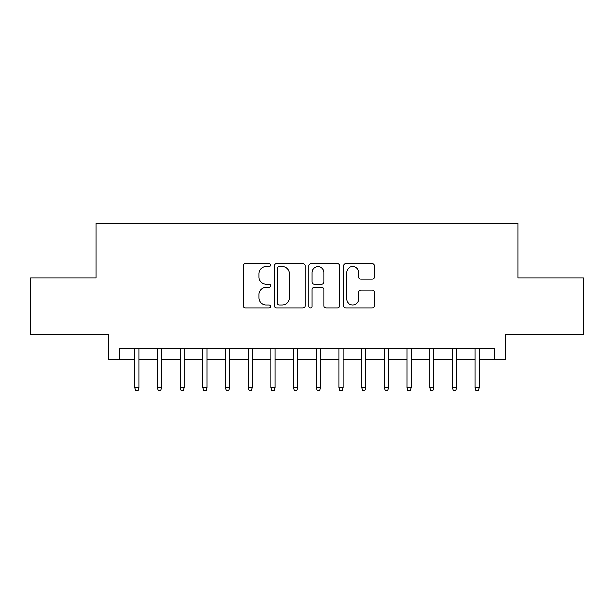 <?xml version="1.0" encoding="UTF-8"?>
<svg xmlns="http://www.w3.org/2000/svg" width="614" height="614" viewBox="0 0 614 614"><rect width="100%" height="100%" fill="white"/><g stroke="black" fill="none" stroke-linecap="round" stroke-linejoin="round"><path stroke-width="0.92" d="M270.69 265.064A1.558 1.558 0 0 0 269.132 263.506L245.462 263.506A2.226 2.226 0 0 0 243.236 265.732L243.236 305.826A2.226 2.226 0 0 0 245.462 308.059L269.132 308.059A1.558 1.558 0 0 0 270.69 306.501A1.558 1.558 0 0 0 269.132 304.935L266.069 304.935A7.13 7.13 0 0 1 258.939 297.813L258.939 294.467A7.13 7.13 0 0 1 266.069 287.337L269.132 287.337A1.558 1.558 0 0 0 270.69 285.779A1.558 1.558 0 0 0 269.132 284.221L266.069 284.221A7.13 7.13 0 0 1 258.939 277.091L258.939 273.752A7.13 7.13 0 0 1 266.069 266.622L269.132 266.622A1.558 1.558 0 0 0 270.69 265.064M372.099 279.209A2.226 2.226 0 0 0 374.325 276.983L374.325 265.732A2.226 2.226 0 0 0 372.099 263.506L345.812 263.506A2.226 2.226 0 0 0 343.587 265.732L343.587 305.826A2.226 2.226 0 0 0 345.812 308.059L372.099 308.059A2.226 2.226 0 0 0 374.325 305.826L374.325 292.241A2.226 2.226 0 0 0 372.099 290.015L360.848 290.015A2.226 2.226 0 0 0 358.622 292.241L358.622 298.98A5.956 5.956 0 0 1 352.666 304.935A5.956 5.956 0 0 1 346.703 298.98L346.703 272.585A5.956 5.956 0 0 1 352.666 266.622A5.956 5.956 0 0 1 358.622 272.585L358.622 276.983A2.226 2.226 0 0 0 360.848 279.209L372.099 279.209M119.776 359.535L119.776 348.192L494.224 348.192L494.224 359.535L505.575 359.535L505.575 334.576L583.3 334.576L583.3 277.835L518.055 277.835L518.055 223.373L95.945 223.373L95.945 277.835L30.7 277.835L30.7 334.576L108.425 334.576L108.425 359.535L134.75 359.535M305.051 265.732A2.226 2.226 0 0 0 302.825 263.506L276.538 263.506A2.226 2.226 0 0 0 274.312 265.732L274.312 305.826A2.226 2.226 0 0 0 276.538 308.059L302.825 308.059A2.226 2.226 0 0 0 305.051 305.826L305.051 265.732M311.175 263.506L337.462 263.506A2.226 2.226 0 0 1 339.688 265.732L339.688 305.826A2.226 2.226 0 0 1 337.462 308.059L326.211 308.059A2.226 2.226 0 0 1 323.985 305.826L323.985 289.57A2.226 2.226 0 0 0 321.759 287.337L314.299 287.337A2.226 2.226 0 0 0 312.065 289.57L312.065 306.501A1.558 1.558 0 0 1 310.507 308.059A1.558 1.558 0 0 1 308.949 306.501L308.949 265.732A2.226 2.226 0 0 1 311.175 263.506M138.841 359.535L157.445 359.535M161.528 359.535L180.14 359.535M184.223 359.535L202.835 359.535M206.918 359.535L225.53 359.535M229.613 359.535L248.225 359.535M252.308 359.535L270.92 359.535M275.003 359.535L293.607 359.535M297.698 359.535L316.302 359.535M320.393 359.535L338.997 359.535M343.08 359.535L361.692 359.535M365.775 359.535L384.387 359.535M388.47 359.535L407.082 359.535M411.165 359.535L429.777 359.535M433.86 359.535L452.472 359.535M456.555 359.535L475.159 359.535M479.25 359.535L494.224 359.535M278.986 266.622A1.558 1.558 0 0 0 277.428 268.18L277.428 303.377A1.558 1.558 0 0 0 278.986 304.935L282.217 304.935A7.13 7.13 0 0 0 289.347 297.813L289.347 273.752A7.13 7.13 0 0 0 282.217 266.622L278.986 266.622M323.985 272.693A5.956 5.956 0 0 0 318.029 266.737A5.956 5.956 0 0 0 312.065 272.693L312.065 281.995A2.226 2.226 0 0 0 314.299 284.221L321.759 284.221A2.226 2.226 0 0 0 323.985 281.995L323.985 272.693M134.75 387.68L135.663 390.627L137.927 390.627L138.841 387.68L134.75 387.68L134.75 348.192M138.841 387.68L138.841 348.192M157.445 387.68L158.351 390.627L160.622 390.627L161.528 387.68L157.445 387.68L157.445 348.192M161.528 387.68L161.528 348.192M180.14 387.68L181.046 390.627L183.317 390.627L184.223 387.68L180.14 387.68L180.14 348.192M184.223 387.68L184.223 348.192M202.835 387.68L203.741 390.627L206.012 390.627L206.918 387.68L202.835 387.68L202.835 348.192M206.918 387.68L206.918 348.192M225.53 387.68L226.436 390.627L228.707 390.627L229.613 387.68L225.53 387.68L225.53 348.192M229.613 387.68L229.613 348.192M248.225 387.68L249.131 390.627L251.402 390.627L252.308 387.68L248.225 387.68L248.225 348.192M252.308 387.68L252.308 348.192M270.92 387.68L271.825 390.627L274.097 390.627L275.003 387.68L270.92 387.68L270.92 348.192M275.003 387.68L275.003 348.192M293.607 387.68L294.52 390.627L296.785 390.627L297.698 387.68L293.607 387.68L293.607 348.192M297.698 387.68L297.698 348.192M316.302 387.68L317.215 390.627L319.48 390.627L320.393 387.68L316.302 387.68L316.302 348.192M320.393 387.68L320.393 348.192M338.997 387.68L339.903 390.627L342.175 390.627L343.08 387.68L338.997 387.68L338.997 348.192M343.08 387.68L343.08 348.192M361.692 387.68L362.598 390.627L364.869 390.627L365.775 387.68L361.692 387.68L361.692 348.192M365.775 387.68L365.775 348.192M384.387 387.68L385.293 390.627L387.564 390.627L388.47 387.68L384.387 387.68L384.387 348.192M388.47 387.68L388.47 348.192M407.082 387.68L407.988 390.627L410.259 390.627L411.165 387.68L407.082 387.68L407.082 348.192M411.165 387.68L411.165 348.192M429.777 387.68L430.683 390.627L432.954 390.627L433.86 387.68L429.777 387.68L429.777 348.192M433.86 387.68L433.86 348.192M452.472 387.68L453.378 390.627L455.649 390.627L456.555 387.68L452.472 387.68L452.472 348.192M456.555 387.68L456.555 348.192M475.159 387.68L476.073 390.627L478.337 390.627L479.25 387.68L475.159 387.68L475.159 348.192M479.25 387.68L479.25 348.192"/></g></svg>
